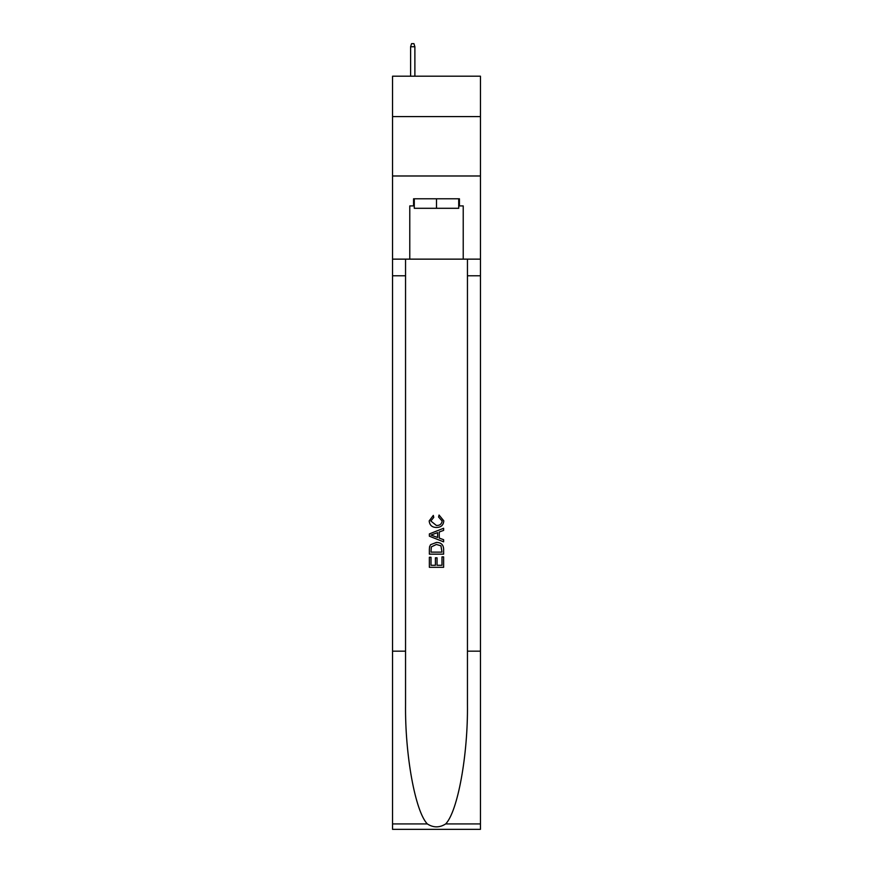 <?xml version="1.0" encoding="UTF-8"?>
<svg xmlns="http://www.w3.org/2000/svg" width="873" height="873" viewBox="0 0 873 873"><rect width="100%" height="100%" fill="white"/><g stroke="black" fill="none" stroke-linecap="round" stroke-linejoin="round"><path stroke-width="1.31" d="M480.456 116.589L480.456 76.202L392.544 76.202L392.544 116.589L480.456 116.589L480.456 175.986L392.544 175.986L392.544 116.589M458.718 198.793L458.718 208.298L414.282 208.298L414.282 198.793M436.5 198.793L436.5 208.298M441.978 556.887L441.978 565.289L437.046 565.289L441.978 565.289L441.978 556.887L443.626 556.887L443.626 567.308L429.363 567.308L429.363 557.258L429.363 567.308M435.398 557.803L435.398 565.289L431.011 565.289L435.398 565.289L435.398 557.803L437.046 557.803L437.046 565.289M430.596 544.676L429.571 546.749L430.596 544.676L436.413 542.449C440.974 542.428 443.375 544.632 443.626 549.041L443.626 554.148L429.363 554.148L429.363 549.27L429.363 554.148M439.054 515.037L438.584 517.045L439.054 515.037L443.8 520.854C443.419 525.23 440.952 527.434 436.391 527.467L436.391 527.467C432.004 527.368 429.603 525.175 429.189 520.897L433.324 515.397L433.761 517.416L430.826 520.995L436.38 525.448C439.719 525.622 441.64 524.16 442.164 521.039L438.595 517.045M445.688 823.926L480.456 823.926L480.456 829.35L392.544 829.35L392.544 651.16L405.552 651.16L405.552 704.14C404.919 754.774 415.199 811.333 427.312 823.926C433.434 827.833 439.556 827.833 445.688 823.926C457.801 811.333 468.081 754.774 467.448 704.14L467.448 259.139M429.363 533.916L429.363 536.186L443.626 541.838L429.363 536.186L429.363 533.916L443.626 528.252L429.363 533.916M467.448 651.16L480.456 651.16L480.456 175.986M392.544 651.16L392.544 175.986M405.552 259.139L405.552 651.16M480.456 823.926L480.456 651.16M392.544 259.139L409.775 259.139L409.775 205.919L414.282 205.919M458.718 205.919L459.427 205.919L459.427 198.793L413.573 198.793L413.573 205.919M459.427 205.919L463.225 205.919L463.225 259.139L480.456 259.139M409.775 259.139L463.225 259.139M443.626 528.252L443.626 530.391L439.239 532.006L439.239 538.084L443.626 539.71L443.626 541.838M433.641 536.022L437.591 537.484L437.591 532.617L431.011 535.051L433.641 536.022M437.591 532.617L437.591 537.484M429.363 549.27L429.571 546.749M440.963 545.832L441.978 552.14L440.963 545.832L436.38 544.457L431.306 546.891L431.011 552.14L441.978 552.14L431.011 552.14M429.363 557.258L431.011 557.258L431.011 565.289M414.882 76.202L414.882 46.738L410.605 46.738L410.605 76.202M410.605 46.738L411.554 43.65L413.933 43.65L414.882 46.738M467.448 275.77L480.456 275.77M405.552 275.77L392.544 275.77M392.544 823.926L427.312 823.926"/></g></svg>
